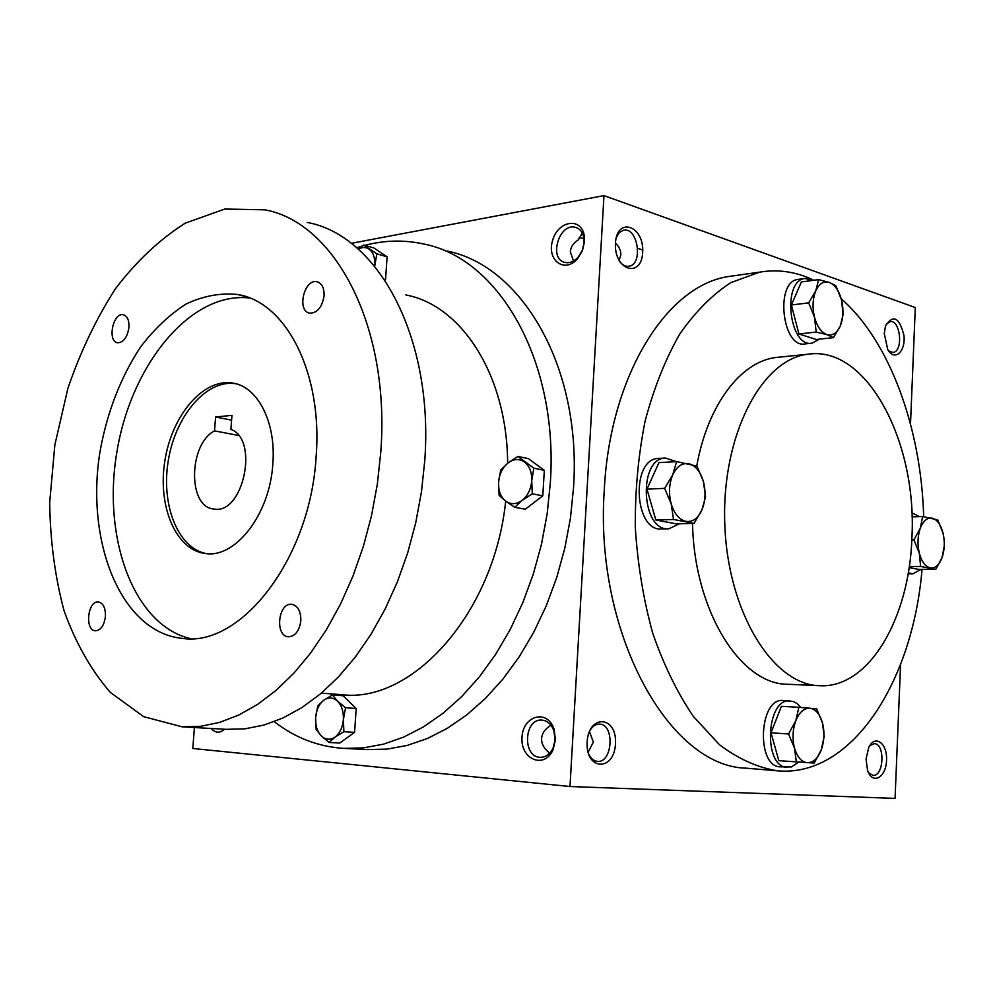 <?xml version="1.0" encoding="UTF-8"?>
<svg xmlns="http://www.w3.org/2000/svg" width="994" height="994" viewBox="0 0 994 994"><rect width="100%" height="100%" fill="white"/><g stroke="black" fill="none" stroke-linecap="round" stroke-linejoin="round"><path stroke-width="1.49" d="M222.047 729.099L218.357 728.888M550.341 724.477L549.906 726.055C544.762 729.323 541.991 733.46 541.568 738.48C541.395 743.512 543.656 748.022 548.39 751.986L548.763 754.098M588.088 752.296L593.356 742.12L589.467 731.509M589.79 730.752C592.499 726.204 595.779 723.992 599.643 724.117C615.038 724.315 612.577 763.566 597.27 761.354C593.43 760.87 590.461 758.161 588.361 753.241M587.119 742.083C588.709 713.568 617.286 715.854 615.485 743.81C614.205 771.841 585.466 770.636 587.119 742.083M869.725 745.674L874.322 743.636C885.43 743.674 883.89 776.985 872.831 775.332L868.458 772.624M866.047 759.056L868.669 747.637C874.894 733.907 887.58 743.239 886.536 760.472C885.989 777.755 872.484 785.123 867.576 770.487L866.047 759.056M582.26 232.981L578.433 239.815C573.414 242.958 570.705 246.922 570.32 251.706L573.488 261.024M578.719 238.311L579.676 237.703L583.95 238.51M616.28 237.578L619.274 232.646L623.387 230.26C637.614 226.359 643.59 264.242 629.103 266.218C625.723 266.765 622.579 265.224 619.697 261.584M615.435 243.17C616.951 216.058 644.398 225.787 642.683 252.314C641.465 279.065 613.857 270.318 615.435 243.17M886.238 324.143L890.04 321.634C900.564 319.434 903.608 351.814 892.947 352.448L888.537 350.807M884.25 333.412L885.492 326.082C893.134 314.067 899.284 317.185 903.968 335.45C905.733 351.839 894.451 361.804 887.717 349.49L884.25 333.412M619.076 260.465L620.865 254.7L620.542 251.171L618.728 246.885L615.448 243.008M813.813 280.271C796.194 271.71 778.103 269.001 759.54 272.17L730.851 282.619C712.251 294.659 695.166 311.88 679.61 334.27C665.321 359.393 653.828 388.294 645.131 420.971C638.322 455.215 635.042 490.763 635.303 527.603C637.663 564.343 643.441 599.469 652.66 632.979C663.657 664.75 677.163 692.507 693.191 716.227L719.445 744.717C738.269 758.882 757.54 767.579 777.258 770.797L746.159 768.176C668.925 766.647 594.226 632.619 604.277 490.042C609.894 375.359 666.962 285.266 728.677 276.518L735.113 275.611M194.414 727.533L192.811 748.494L569.997 786.527L895.06 798.393L900.576 664.477M910.504 423.904L915.3 307.544L603.967 195.607L351.217 243.344M569.997 786.527L603.967 195.607M224.594 729.236C219.811 733.361 215.35 733.1 211.188 728.478M555.447 739.859L554.08 729.198C547.532 708.647 522.707 715.431 521.999 737.473C520.409 759.478 544.463 769.455 553.049 749.787L555.447 739.859M584.534 241.343L584.31 236.1C581.714 216.829 558.069 220.395 552.602 240.424C546.352 260.229 564.766 273.996 577.638 258.602L582.447 250.587L584.534 241.343M923.674 516.694C921.264 428.327 889.953 341.427 841.222 298.772M777.258 770.797C851.411 777.855 912.654 682.219 922.034 569.413M779.569 357.119L776.177 357.455C740.952 361.406 707.691 404.595 696.744 466.062M692.52 523.416C694.197 610.813 740.642 684.655 787.795 684.27L819.193 685.686M911.908 537.804C917.4 441.796 866.631 344.955 807.898 354.237C761.379 359.232 721.383 435.981 724.788 524.099C727.658 612.229 772.959 685.028 819.677 685.711C868.905 688.544 909.485 618.33 911.908 537.804M584.087 242.561L583.9 238.175C582.844 232.31 580.049 228.695 575.489 227.353C559.088 222.395 548.216 259.322 565.101 262.478C569.761 263.385 574.172 261.559 578.322 256.974L582.347 250.277L584.087 242.561M555.074 739.784L553.931 730.888C551.508 724.353 547.557 720.749 542.09 720.103C524.062 717.966 522.024 757.093 540.189 757.316C545.706 757.366 549.993 754.284 553.062 748.084L555.074 739.784M231.59 420.151L215.586 416.995L231.95 415.355L230.894 429.383C259.409 439.447 243.12 515.178 213.884 509.003C187.63 507.412 188.375 444.355 214.518 430.874L215.586 416.995M345.017 748.457L367.308 749.588L387.064 749.116L407.167 745.45L427.333 738.517L447.288 728.329L466.745 714.922L485.42 698.434L502.989 679.001L519.166 656.885L533.691 632.358L546.278 605.768L556.727 577.514L564.853 548.042L570.494 517.799L573.563 487.296C581.714 366.488 521.465 265.56 446.952 251.01M274.245 721.644C294.907 737.747 318.043 746.656 343.638 748.395L363.369 747.898L383.448 744.171L403.614 737.138L423.581 726.813L443.063 713.245L461.75 696.533L479.356 676.864L495.584 654.45L510.158 629.6L522.807 602.675L533.318 574.06L541.494 544.215L547.197 513.6L550.341 482.711C558.715 360.412 498.59 258.515 424.202 244.114C404.496 239.703 384.715 240.113 364.873 245.344M362.04 246.114L356.66 247.767M507.661 463.241C507.089 374.825 461.34 305.183 405.813 294.945M321.385 693.129L341.961 694.707C412.088 703.491 494.068 613.658 505.685 501.138M183.02 726.887L226.297 729.335L244.922 728.838L263.919 725.073L283.054 717.954L302.052 707.504L320.64 693.762L338.519 676.839L355.417 656.922L371.035 634.234L385.113 609.086L397.401 581.838L407.677 552.9L415.74 522.72L421.468 491.794L424.761 460.62C433.956 337.028 377.633 235.18 307.27 222.445M380.789 452.009C390.443 325.734 334.63 222.221 264.727 209.809L224.793 209.038L185.257 223.153C159.798 239.268 136.551 261.099 115.528 288.62C96.207 318.664 80.34 351.888 67.927 388.294L54.856 444.815L49.7 502.43C50.185 540.624 54.981 576.744 64.063 610.751C75.581 642.807 90.988 670.018 110.309 692.383L143.695 716.674L182.138 726.825L200.639 726.303L219.55 722.427L238.597 715.133L257.545 704.435L276.096 690.37L293.975 673.062L310.886 652.685L326.541 629.488L340.681 603.768L353.032 575.899L363.382 546.315L371.557 515.464L377.385 483.854L380.789 452.009M316.117 456.644C322.888 372.489 285.763 301.928 237.578 294.485C220.395 292.745 203.261 295.914 186.189 303.965C169.576 314.576 154.331 328.977 140.44 347.142C120.709 377.26 107.253 411.926 100.096 451.114C85.074 541.742 121.057 632.669 182.635 638.434C241.07 647.156 310.377 558.74 316.117 456.644M300.834 620.765C300.933 611.273 297.914 605.793 291.814 604.327C278.121 602.202 274.555 636.247 288.422 636.781C295.23 636.309 299.368 630.966 300.834 620.765M105.426 616.553C105.637 608.067 103.326 603.196 98.468 601.954C87.683 600.252 84.465 630.507 95.412 630.805C100.779 630.32 104.109 625.574 105.426 616.553M324.081 295.715C324.28 287.925 321.919 283.278 316.999 281.762C304.065 278.432 296.51 311.383 309.78 313.172C317.409 312.998 322.168 307.183 324.081 295.715M128.947 327.361C129.22 320.192 127.331 315.98 123.268 314.738C112.956 312.215 107.079 341.638 117.652 342.781C123.579 342.458 127.344 337.326 128.947 327.361M249.606 298.001C190.761 291.18 131.568 364.251 117.118 450.63C101.86 536.872 133.121 625.238 190.637 638.657M272.816 464.024C276.295 422.313 257.695 386.405 232.646 383.063C203.285 378.08 171.887 415.368 164.892 460.719C157.412 506.008 175.776 550.254 205.423 553.521C235.429 558.491 269.908 514.233 272.816 464.024M235.814 383.746C206.864 378.975 175.926 415.07 168.471 459.576C160.581 504.008 177.603 548.328 206.404 553.621M238.473 435.447L214.518 430.874M374.639 266.218L374.763 264.901C375.086 257.446 373.148 252.153 368.96 249.022C365.705 246.947 362.139 246.997 358.287 249.171M374.688 266.28L376.85 253.83L363.729 245.009L358.101 249.009M384.318 279.264L385.548 279.612L387.101 256.825L373.968 248.015L363.729 245.009M376.85 253.83L387.101 256.825M384.926 280.184L385.548 279.612M329.076 742.468L339.749 743.04L354.572 732.342L356.2 708.486L343.017 695.713L332.381 694.905L323.721 700.273C319.037 704.075 316.328 709.828 315.62 717.519C315.247 725.235 317.111 731.348 321.224 735.833L329.076 742.468L335.102 737.039C339.886 733.274 342.644 727.471 343.377 719.631C343.725 711.779 341.799 705.628 337.587 701.192C333.189 697.241 328.567 696.931 323.721 700.273L317.794 705.815L315.62 717.519L316.129 729.41L321.224 735.833C325.56 739.896 330.194 740.294 335.102 737.039L343.899 731.721L343.377 719.631L345.552 707.74L337.587 701.192L332.381 694.905M343.899 731.721L354.572 732.342M345.552 707.74L356.2 708.486M514.768 507.313L525.304 509.226L542.799 495.82L544.327 470.311L528.373 458.632L517.886 456.457L507.909 463.03C502.392 467.727 499.274 474.2 498.553 482.45C498.242 490.676 500.591 496.876 505.573 501.051L514.768 507.313L522.161 500.355C527.802 495.683 530.995 489.135 531.728 480.736C532.001 472.349 529.591 466.111 524.497 462.011C519.154 458.458 513.625 458.806 507.909 463.03L500.665 470.1L498.553 482.45L499.1 495.323L505.573 501.051C510.817 504.728 516.346 504.505 522.161 500.355L532.287 493.819L531.728 480.736L533.828 468.174L517.886 456.457M532.287 493.819L542.799 495.82M533.828 468.174L544.327 470.311M816.211 332.071L814.508 317.248L808.681 302.847L815.739 290.931C812.645 298.784 812.235 307.556 814.508 317.248C817.167 326.691 821.305 332.493 826.933 334.643C832.574 336.109 837.047 333.152 840.352 325.808C843.334 318.043 843.732 309.407 841.52 299.89C838.973 290.583 834.91 284.769 829.331 282.42C823.691 280.743 819.155 283.576 815.739 290.931L818.646 279.625L829.331 282.42L835.817 285.725L841.52 299.89L843.111 314.514L840.352 325.808L833.469 337.637L826.933 334.643L816.211 332.071L798.94 333.984L816.236 339.488L833.469 337.637M818.646 279.625L801.388 281.936L791.398 304.996L808.681 302.847M791.398 304.996L798.94 333.984M798.667 279.326L797.921 279.438C774.674 281.724 782.29 348.882 805.14 343.912L811.427 343.241M813.104 280.358L804.854 278.494C781.644 280.78 789.248 348.148 812.073 343.166L819.342 339.153M673.522 519.477L671.211 503.871L664.651 488.352L672.752 474.821C669.037 483.829 668.527 493.509 671.211 503.871C674.33 513.898 679.25 519.738 685.935 521.378C692.644 522.26 697.962 518.458 701.913 509.972C705.479 501.075 705.976 491.558 703.379 481.419C700.397 471.529 695.589 465.652 688.954 463.776C682.257 462.645 676.852 466.323 672.752 474.821L676.591 461.601L696.993 466.161L703.379 481.419L705.554 496.801L701.913 509.972L694.023 523.378L673.522 519.477L655.841 520.011L676.367 523.875L694.023 523.378M676.591 461.601L658.935 462.62L646.97 489.147L664.651 488.352M646.97 489.147L655.841 520.011M658.985 458.408L658.301 458.445C630.507 458.868 634.184 532.125 661.818 528.957L668.403 528.783M676.293 461.626L665.384 458.023C637.614 458.445 641.292 531.952 668.912 528.771L679.399 523.788M796.331 762.063L794.529 748.196L788.553 733.97L795.809 720.712C792.603 729.658 792.181 738.815 794.529 748.196C797.275 757.217 801.549 762.063 807.376 762.733C813.204 762.684 817.838 758.422 821.255 749.936C824.349 741.102 824.747 732.093 822.473 722.886C819.839 713.99 815.639 709.095 809.874 708.2C804.034 708.026 799.35 712.189 795.809 720.712L798.865 707.281L816.621 708.884L822.473 722.886L824.15 736.579L821.255 749.936L814.173 763.069L778.824 760.671L771.033 732.789L788.553 733.97M800.866 707.442L797.374 703.777L793.461 701.54L783.148 700.497C759.043 697.453 755.838 766.511 780.153 766.834L791.398 766.958L798.505 762.199M790.155 700.869C766.088 697.813 762.883 767.095 787.186 767.405M798.865 707.281L781.396 706.324L771.033 732.789M909.274 566.53L920.618 566.443L919.313 553.161L913.946 539.879L920.32 528.125C917.624 535.965 917.288 544.314 919.313 553.161C921.662 561.709 925.315 566.617 930.272 567.885C935.23 568.481 939.156 565.089 942.051 557.684C944.66 549.918 944.983 541.693 943.02 533.008C940.759 524.559 937.168 519.626 932.248 518.185C927.29 517.389 923.314 520.707 920.32 528.125L922.643 516.545L937.764 519.924L943.02 533.008L944.126 539.754M911.821 539.916L913.946 539.879M919.525 516.631L911.871 512.817M908.292 572.755L912.79 573.861L921.003 569.413M909.112 567.599L918.866 569.425L935.801 569.338L920.618 566.443M912.02 516.843L922.643 516.545M944.25 545.967L942.051 557.684L935.801 569.338M759.54 272.17L728.677 276.518M807.898 354.237L776.177 357.455M575.489 227.353L576.918 227.825M583.9 238.175L584.31 236.1M578.322 256.974L577.638 258.602M553.931 730.888L554.08 729.198M553.062 748.084L553.049 749.787M637.688 248.314L642.733 250.003M237.578 294.485L245.22 296.436M232.646 383.063L235.665 383.709M316.999 281.762L317.844 281.998M804.854 278.494L797.921 279.438M665.384 458.023L658.301 458.445M912.567 573.861L908.094 573.873"/></g></svg>
